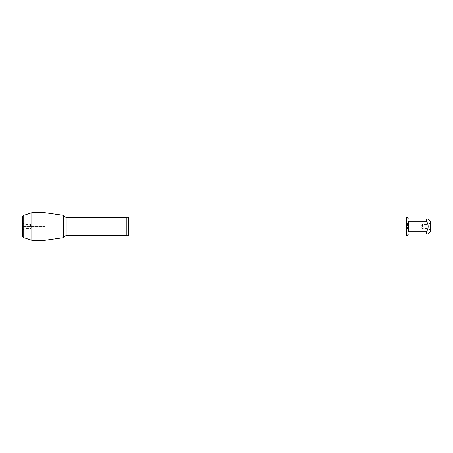<?xml version="1.0" encoding="UTF-8"?>
<svg xmlns="http://www.w3.org/2000/svg" width="453" height="453" viewBox="0 0 453 453"><rect width="100%" height="100%" fill="white"/><g stroke="black" fill="none" stroke-linecap="round" stroke-linejoin="round"><path stroke-width="0.34" stroke-dasharray="2.27 1.7" d="M128.652 236.013L128.652 216.987M63.42 226.5L63.42 215.294L63.42 226.5M406.052 216.987L406.052 236.013M430.35 226.5L430.35 230.033L430.35 226.5M430.35 231.828L430.35 221.172M406.947 235.634L408.606 233.975L426.545 233.975C428.685 233.975 428.685 233.975 426.545 233.975L426.545 231.749C428.685 228.25 428.685 224.75 426.545 221.251L426.545 219.026C428.685 219.026 428.685 219.026 426.545 219.026L408.606 219.026L406.947 217.366M408.606 231.749C406.415 228.25 406.415 224.75 408.606 221.251L408.606 231.749L426.545 231.749M408.606 221.251L426.545 221.251M406.432 217.366L406.432 235.634M427.994 226.5L427.994 224.326L427.994 226.5M422.468 226.5L422.468 224.326L422.468 226.5M44.943 212.7L44.943 240.3M30.532 226.5L30.532 224.326L30.532 226.5M25.006 226.5L25.006 224.326L25.006 226.5M22.65 226.5L22.65 222.967L22.65 226.5M22.65 236.557L22.65 216.443M23.737 215.356L23.737 237.644M31.835 212.7L31.835 240.3M44.943 226.5L22.65 226.5L44.943 226.5M126.874 217.395L126.874 235.605M66.829 235.605L66.829 217.395M63.533 215.492L63.533 237.508M430.35 222.967L427.994 224.326L422.468 224.326L421.211 226.5L422.468 228.674L427.994 228.674L430.35 230.033M22.65 230.033L25.006 228.674L30.532 228.674L31.789 226.5L30.532 224.326L25.006 224.326L22.65 222.967"/><path stroke-width="0.68" d="M128.652 216.987L128.652 236.013L406.052 236.013L406.052 216.987L128.652 216.987L126.874 217.395L66.829 217.395L66.829 235.605C65.391 235.651 64.292 236.285 63.533 237.508L63.42 215.294L63.42 237.706L44.943 240.3L44.943 212.7L63.42 215.294L63.533 237.508M428.204 219.026L430.35 221.172L430.35 231.828L428.204 233.975M408.606 233.975L406.947 235.634L406.432 235.634L406.432 217.366L406.947 217.366L408.606 219.026L426.545 219.026C428.685 219.026 428.685 219.026 426.545 219.026L426.545 221.251C428.685 224.75 428.685 228.25 426.545 231.749L426.545 233.975C428.685 233.975 428.685 233.975 426.545 233.975L408.606 233.975M408.606 221.251L406.947 226.5L408.606 231.749L408.606 221.251L426.545 221.251M408.606 231.749L426.545 231.749M23.737 215.356L22.65 216.443L22.65 236.557L23.737 237.644L23.737 215.356L31.835 212.7L44.943 212.7M23.737 237.644L31.835 240.3L31.835 212.7M128.652 236.013L126.874 235.605L126.874 217.395M126.874 235.605L66.829 235.605M66.829 217.395C65.391 217.349 64.292 216.715 63.533 215.492M406.432 217.366L406.052 216.987M406.432 235.634L406.052 236.013M31.835 240.3L44.943 240.3"/></g></svg>
